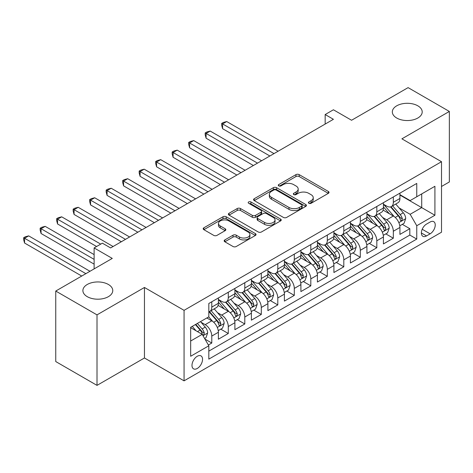 <?xml version="1.0" encoding="UTF-8"?>
<svg xmlns="http://www.w3.org/2000/svg" width="473" height="473" viewBox="0 0 473 473"><rect width="100%" height="100%" fill="white"/><g stroke="black" fill="none" stroke-linecap="round" stroke-linejoin="round"><path stroke-width="0.71" d="M308.869 203.272A1.602 0.928 0 0 0 311.139 203.272L328.351 193.339A2.288 1.324 0 0 0 329.025 192.405A2.288 1.324 0 0 0 328.351 191.464L299.19 174.632A2.288 1.324 0 0 0 295.95 174.632L278.739 184.571A1.602 0.928 0 0 0 278.272 185.227A1.602 0.928 0 0 0 278.739 185.877A1.602 0.928 0 0 0 281.009 185.877L283.238 184.594A7.332 4.233 0 0 1 293.603 184.594L296.033 185.995A7.332 4.233 0 0 1 298.179 188.987A7.332 4.233 0 0 1 296.033 191.979L293.804 193.268A1.602 0.928 0 0 0 293.337 193.924A1.602 0.928 0 0 0 293.804 194.574A1.602 0.928 0 0 0 296.074 194.574L298.303 193.291A7.332 4.233 0 0 1 308.668 193.291L311.098 194.693A7.332 4.233 0 0 1 313.244 197.684A7.332 4.233 0 0 1 311.098 200.676L308.869 201.965A1.602 0.928 0 0 0 308.402 202.621A1.602 0.928 0 0 0 308.869 203.272L308.869 201.965M108.394 284.474A14.935 8.626 0 0 0 92.117 282.606A14.935 8.626 0 0 0 82.893 290.57A14.935 8.626 0 0 0 87.269 296.672A14.935 8.626 0 0 0 103.546 298.54A14.935 8.626 0 0 0 112.769 290.57A14.935 8.626 0 0 0 108.394 284.474M417.83 105.822A14.935 8.626 0 0 0 401.553 103.954A14.935 8.626 0 0 0 392.33 111.918A14.935 8.626 0 0 0 396.705 118.019A14.935 8.626 0 0 0 412.982 119.888A14.935 8.626 0 0 0 422.206 111.918A14.935 8.626 0 0 0 417.83 105.822M197.265 368.461A7.467 4.31 120 0 0 202.142 361.88A7.467 4.31 120 0 0 200.995 355.897A7.467 4.31 120 0 0 197.265 356.27A7.467 4.31 120 0 0 192.387 362.85A7.467 4.31 120 0 0 193.528 368.834A7.467 4.31 120 0 0 197.265 368.461M224.841 239.912A2.288 1.324 0 0 0 224.167 240.846A2.288 1.324 0 0 0 224.841 241.786L233.018 246.504A2.288 1.324 0 0 0 236.258 246.504L255.373 235.471A2.288 1.324 0 0 0 256.047 234.537A2.288 1.324 0 0 0 255.373 233.597L226.218 216.764A2.288 1.324 0 0 0 222.978 216.764L203.863 227.803A2.288 1.324 0 0 0 203.189 228.737A2.288 1.324 0 0 0 203.863 229.671L213.743 235.377A2.288 1.324 0 0 0 216.983 235.377L225.166 230.653A2.288 1.324 0 0 0 225.834 229.718A2.288 1.324 0 0 0 225.166 228.784L220.264 225.952A6.125 3.536 0 0 1 218.467 223.451A6.125 3.536 0 0 1 222.251 220.181A6.125 3.536 0 0 1 228.932 220.95L248.124 232.03A6.125 3.536 0 0 1 249.921 234.537A6.125 3.536 0 0 1 246.137 237.801A6.125 3.536 0 0 1 239.456 237.038L236.258 235.187A2.288 1.324 0 0 0 233.018 235.187L224.841 239.912L224.841 241.786M441.51 186.48L449.35 181.951L449.35 111.445L408.093 87.623L351.569 120.26L333.418 109.777L325.164 114.543L333.418 119.302L110.623 247.935L102.369 243.169L94.121 247.935L94.121 268.895M97.006 314.87L97.006 385.377L144.454 357.984L144.454 287.472L97.006 314.87L55.749 291.049L112.272 258.412L94.121 247.935M144.454 287.472L184.062 310.341L441.51 161.707L441.51 232.213L184.062 380.848L184.062 310.341M449.35 111.445L401.902 138.837L441.51 161.707M283.398 217.42A2.288 1.324 0 0 0 286.638 217.42L305.753 206.382A2.288 1.324 0 0 0 306.427 205.448A2.288 1.324 0 0 0 305.753 204.513L276.593 187.68A2.288 1.324 0 0 0 273.353 187.68L254.243 198.713A2.288 1.324 0 0 0 253.569 199.647A2.288 1.324 0 0 0 254.243 200.587L283.398 217.42M249.295 203.621A1.602 0.928 0 0 1 250.921 203.845L250.921 201.941L280.566 219.058A2.288 1.324 0 0 1 281.234 219.992A2.288 1.324 0 0 1 280.566 220.926L261.451 231.965A2.288 1.324 0 0 1 258.211 231.965L229.05 215.126L229.05 213.258A2.288 1.324 0 0 0 228.382 214.192A2.288 1.324 0 0 0 229.05 215.126M229.05 213.258L237.233 208.534A2.288 1.324 0 0 1 240.473 208.534L252.298 215.363A2.288 1.324 0 0 0 255.538 215.363L260.966 212.229A2.288 1.324 0 0 0 261.634 211.295A2.288 1.324 0 0 0 260.966 210.361L248.65 203.248A1.602 0.928 0 0 1 248.183 202.598A1.602 0.928 0 0 1 249.17 201.74A1.602 0.928 0 0 1 250.921 201.941M97.006 385.377L55.749 361.555L55.749 291.049M208.362 345L211.786 343.026L204.939 339.07M201.043 322.243L205.187 324.632A9.336 5.392 60 0 1 211.786 336.067L218.39 332.259L218.39 339.212L228.288 333.495L220.779 329.161M217.545 312.712L221.689 315.107A9.336 5.392 60 0 1 228.288 326.541L234.892 322.728L234.892 329.687L244.795 323.97L237.286 319.63M234.046 303.187L238.191 305.576A9.336 5.392 60 0 1 244.795 317.011L251.394 313.203L251.394 320.156L261.297 314.439L253.788 310.105M250.554 293.656L254.693 296.051A9.336 5.392 60 0 1 261.297 307.485L267.895 303.672L267.895 310.631L277.799 304.914L270.29 300.574M267.056 284.131L271.2 286.52A9.336 5.392 60 0 1 277.799 297.955L284.403 294.147L284.403 301.1L294.301 295.383L286.792 291.049M283.558 274.6L287.702 276.995A9.336 5.392 60 0 1 294.301 288.429L300.905 284.616L300.905 291.575L310.808 285.858L303.299 281.518M300.059 265.075L304.204 267.464A9.336 5.392 60 0 1 310.808 278.899L317.407 275.091L317.407 282.044L327.31 276.327L319.801 271.993M316.561 255.544L320.706 257.939A9.336 5.392 60 0 1 327.31 269.374L333.908 265.56L333.908 272.519L343.812 266.802L336.303 262.462M333.069 246.019L337.214 248.408A9.336 5.392 60 0 1 343.812 259.843L350.416 256.035L350.416 262.988L360.314 257.271L352.805 252.937M349.571 236.488L353.715 238.883A9.336 5.392 60 0 1 360.314 250.318L366.918 246.504L366.918 253.463L376.821 247.746L369.307 243.406M366.072 226.963L370.217 229.352A9.336 5.392 60 0 1 376.821 240.787L383.42 236.979L383.42 243.932L393.323 238.215L393.323 231.262A9.336 5.392 -120 0 0 386.719 219.827L382.574 217.432M385.814 233.881L393.323 238.215M218.39 332.259A9.336 5.392 -120 0 0 211.786 320.824L206.837 317.962M234.892 322.728A9.336 5.392 -120 0 0 228.288 311.293L218.083 305.404M251.394 313.203A9.336 5.392 -120 0 0 244.795 301.768L234.584 295.873M267.895 303.672A9.336 5.392 -120 0 0 261.297 292.237L251.092 286.348M284.403 294.147A9.336 5.392 -120 0 0 277.799 282.712L267.594 276.817M300.905 284.616A9.336 5.392 -120 0 0 294.301 273.181L284.096 267.292M317.407 275.091A9.336 5.392 -120 0 0 310.808 263.656L300.597 257.761M333.908 265.56A9.336 5.392 -120 0 0 327.31 254.125L317.105 248.236M350.416 256.035A9.336 5.392 -120 0 0 343.812 244.6L333.607 238.705M366.918 246.504A9.336 5.392 -120 0 0 360.314 235.069L350.109 229.18M383.42 236.979A9.336 5.392 -120 0 0 376.821 225.544L366.61 219.649M430.123 222.02L426.492 224.113A7.237 4.18 120 0 0 421.768 230.487A7.237 4.18 120 0 0 422.874 236.287A7.237 4.18 120 0 0 426.492 235.926L430.123 233.833A7.237 4.18 120 0 0 434.853 227.46A7.237 4.18 120 0 0 433.741 221.66A7.237 4.18 120 0 0 430.123 222.02M190.66 341.021L202.213 334.352L208.818 345.787L208.818 359.125L416.754 239.072L416.754 225.733L410.156 214.299L399.082 207.907M208.818 345.787L190.66 356.27L190.66 327.304L208.818 316.821L208.818 303.483L416.754 183.429L416.754 196.768L434.912 186.285L434.912 215.25L416.754 225.733M218.39 299.48L221.689 301.384A9.336 5.392 60 0 0 226.354 301.851L232.958 298.037A9.336 5.392 -120 0 0 234.892 293.763L234.892 288.429M234.892 289.955L238.191 291.859A9.336 5.392 60 0 0 242.862 292.32L249.46 288.506A9.336 5.392 -120 0 0 251.394 284.238L251.394 278.899M251.394 280.424L254.693 282.328A9.336 5.392 60 0 0 259.364 282.795L265.962 278.981A9.336 5.392 -120 0 0 267.895 274.707L267.895 269.374M267.895 270.899L271.2 272.803A9.336 5.392 60 0 0 275.865 273.264L282.47 269.45A9.336 5.392 -120 0 0 284.403 265.182L284.403 259.843M284.403 261.368L287.702 263.272A9.336 5.392 60 0 0 292.367 263.739L298.971 259.925A9.336 5.392 -120 0 0 300.905 255.651L300.905 250.318M300.905 251.843L304.204 253.747A9.336 5.392 60 0 0 308.875 254.208L315.473 250.394A9.336 5.392 -120 0 0 317.407 246.126L317.407 240.787M317.407 242.312L320.706 244.216A9.336 5.392 60 0 0 325.377 244.683L331.975 240.869A9.336 5.392 -120 0 0 333.908 236.595L333.908 231.262M333.908 232.781L337.214 234.691A9.336 5.392 60 0 0 341.878 235.152L348.483 231.338A9.336 5.392 -120 0 0 350.416 227.07L350.416 221.731M350.416 223.256L353.715 225.16A9.336 5.392 60 0 0 358.38 225.621L364.985 221.813A9.336 5.392 -120 0 0 366.918 217.539L366.918 212.206M366.918 213.725L370.217 215.635A9.336 5.392 60 0 0 374.882 216.096L381.486 212.282A9.336 5.392 -120 0 0 383.42 208.014L383.42 202.675M208.818 351.12L409.825 235.069L409.825 228.69L399.922 234.407L399.922 227.448A9.336 5.392 -120 0 0 393.323 216.013L383.118 210.124M383.42 204.2L386.719 206.104A9.336 5.392 -120 0 0 391.39 206.565A9.336 5.392 -120 0 0 393.323 202.296L393.323 196.957M391.39 206.565L397.988 202.757A9.336 5.392 -120 0 0 399.922 198.483L399.922 193.15M211.786 301.768L211.786 307.101A9.336 5.392 60 0 1 209.852 311.376A9.336 5.392 60 0 1 208.818 311.754M209.852 311.376L216.457 307.562A9.336 5.392 -120 0 0 218.39 303.294L218.39 297.955M228.288 292.237L228.288 297.576A9.336 5.392 60 0 1 226.354 301.851M244.795 282.712L244.795 288.045A9.336 5.392 60 0 1 242.862 292.32M261.297 273.181L261.297 278.52A9.336 5.392 60 0 1 259.364 282.795M277.799 263.656L277.799 268.989A9.336 5.392 60 0 1 275.865 273.264M294.301 254.125L294.301 259.464A9.336 5.392 60 0 1 292.367 263.739M310.808 244.6L310.808 249.933A9.336 5.392 60 0 1 308.875 254.208M327.31 235.069L327.31 240.408A9.336 5.392 60 0 1 325.377 244.683M343.812 225.544L343.812 230.877A9.336 5.392 60 0 1 341.878 235.152M360.314 216.013L360.314 221.352A9.336 5.392 60 0 1 358.38 225.621M376.821 206.488L376.821 211.821A9.336 5.392 60 0 1 374.882 216.096M376.821 240.787L376.821 247.746M360.314 250.318L360.314 257.271M343.812 259.843L343.812 266.802M327.31 269.374L327.31 276.327M310.808 278.899L310.808 285.858M294.301 288.429L294.301 295.383M277.799 297.955L277.799 304.914M261.297 307.485L261.297 314.439M244.795 317.011L244.795 323.97M228.288 326.541L228.288 333.495M211.786 336.067L211.786 343.026M202.213 334.352L190.66 327.683M410.156 214.299L421.709 207.629L421.709 193.912L434.912 186.285M399.922 195.053L434.912 215.25M399.922 194.669L410.156 200.582L416.754 196.768M144.454 357.984L184.062 380.848M325.164 114.543L325.164 124.068M402.316 224.35L409.825 228.69M409.825 235.069L416.754 239.072M309.513 203.502L311.098 202.586A7.332 4.233 0 0 0 313.244 199.594L313.244 197.684M298.179 188.987L298.179 190.897A7.332 4.233 0 0 1 296.033 193.889L294.448 194.805M328.321 193.356L299.19 176.535A2.288 1.324 0 0 0 295.95 176.535L279.383 186.108M305.724 206.399L276.593 189.584A2.288 1.324 0 0 0 273.353 189.584L254.273 200.605M301.703 206.104A1.602 0.928 0 0 0 302.176 205.448A1.602 0.928 0 0 0 301.703 204.791L276.108 190.016A1.602 0.928 0 0 0 273.843 190.016L271.49 191.376A7.332 4.233 0 0 0 269.344 194.368A7.332 4.233 0 0 0 271.49 197.359L288.985 207.458A7.332 4.233 0 0 0 299.356 207.458L301.703 206.104L301.703 208.008A1.602 0.928 0 0 0 302.176 207.357L302.176 205.448M269.344 194.368L269.344 196.271A7.332 4.233 0 0 0 271.49 199.263L271.49 197.359M301.703 208.008L299.356 209.368A7.332 4.233 0 0 1 288.985 209.368L271.49 199.263M229.08 215.144L237.233 210.444L237.233 208.534M261.634 211.295L261.634 213.199A2.288 1.324 0 0 1 260.966 214.133L255.538 217.267A2.288 1.324 0 0 1 252.298 217.267L240.473 210.444A2.288 1.324 0 0 0 237.233 210.444M250.921 203.845L280.536 220.944M264.567 222.446A6.125 3.536 0 0 0 271.248 223.215A6.125 3.536 0 0 0 275.026 219.945A6.125 3.536 0 0 0 273.234 217.444L266.47 213.536A2.288 1.324 0 0 0 263.23 213.536L257.803 216.669A2.288 1.324 0 0 0 257.135 217.61A2.288 1.324 0 0 0 257.803 218.544L264.567 222.446L264.567 224.35A6.125 3.536 0 0 0 271.248 225.118A6.125 3.536 0 0 0 275.026 221.849L275.026 219.945M257.135 217.61L257.135 219.513A2.288 1.324 0 0 0 257.803 220.448L257.803 218.544M264.567 224.35L257.803 220.448M249.921 234.537L249.921 236.441A6.125 3.536 0 0 1 246.137 239.71A6.125 3.536 0 0 1 239.456 238.942L236.258 237.097A2.288 1.324 0 0 0 233.018 237.097L224.87 241.798M218.467 223.451L218.467 225.355A6.125 3.536 0 0 0 220.264 227.862L220.264 225.952M225.13 230.67L220.264 227.862M255.343 235.489L226.218 218.668A2.288 1.324 0 0 0 222.978 218.668L203.893 229.689M399.786 225.816L404.048 223.351L405.698 218.585A6.184 3.571 -120 0 0 403.292 212.779L395.747 204.052M394.24 216.616L385.294 206.263A17.856 10.305 -120 0 0 383.42 204.301M389.332 213.713L384.33 207.919A14.823 8.555 -120 0 0 383.42 206.926M278.13 151.224L226.721 121.543L222.594 123.926L222.594 128.691L269.876 155.989M390.544 206.902L398.171 215.735A6.184 3.571 60 0 1 400.377 219.992L400.826 220.725L401.666 220.607L402.357 218.851A6.184 3.571 -120 0 0 400.152 214.588L392.614 205.861M390.994 206.76L399.188 216.25A3.151 1.821 60 0 1 399.987 217.479L402.357 218.851M222.594 128.691L221.689 125.31L221.689 123.4L274.003 153.607M221.689 123.4L223.339 122.448L226.721 121.543M383.284 235.341L387.547 232.882L389.196 228.116A6.184 3.571 -120 0 0 386.784 222.31L379.245 213.577M377.738 226.147L368.792 215.794A17.856 10.305 -120 0 0 366.918 213.831M372.83 223.238L367.828 217.45A14.823 8.555 -120 0 0 366.918 216.457M261.628 160.749L210.219 131.074L206.092 133.457L206.092 138.217L253.374 165.515M374.042 216.433L381.67 225.26A6.184 3.571 60 0 1 383.875 229.523L384.324 230.256L385.164 230.138L385.856 228.376A6.184 3.571 -120 0 0 383.65 224.119L376.112 215.386M374.492 216.285L382.687 225.775A3.151 1.821 60 0 1 383.479 227.01L385.856 228.376M206.092 138.217L205.187 134.835L205.187 132.931L257.501 163.132M205.187 132.931L206.837 131.979L210.219 131.074M366.776 244.872L371.045 242.407L372.694 237.641A6.184 3.571 -120 0 0 370.282 231.835L362.744 223.108M361.23 235.672L352.29 225.319A17.856 10.305 -120 0 0 350.416 223.357M356.329 232.769L351.327 226.981A14.823 8.555 -120 0 0 350.416 225.982M245.12 170.28L193.717 140.599L189.59 142.982L189.59 147.747L236.872 175.045M357.541 225.958L365.168 234.791A6.184 3.571 60 0 1 367.373 239.048L367.823 239.781L368.656 239.663L369.354 237.907A6.184 3.571 -120 0 0 367.149 233.644L359.61 224.917M357.99 225.816L366.185 235.306A3.151 1.821 60 0 1 366.977 236.535L369.354 237.907M189.59 147.747L188.68 144.366L188.68 142.456L240.999 172.663M188.68 142.456L190.335 141.504L193.717 140.599M350.274 254.397L354.537 251.938L356.187 247.172A6.184 3.571 -120 0 0 353.78 241.366L346.242 232.633M344.728 245.203L335.789 234.85A17.856 10.305 -120 0 0 333.908 232.887M339.827 242.294L334.825 236.506A14.823 8.555 -120 0 0 333.908 235.513M228.619 179.811L177.209 150.13L173.088 152.513L173.088 157.273L220.365 184.571M341.039 235.489L348.666 244.316A6.184 3.571 60 0 1 350.871 248.579L351.321 249.312L352.154 249.194L352.852 247.432A6.184 3.571 -120 0 0 350.647 243.175L343.102 234.442M341.488 235.341L349.683 244.831A3.151 1.821 60 0 1 350.475 246.066L352.852 247.432M173.088 157.273L172.178 153.891L172.178 151.987L224.492 182.188M172.178 151.987L173.828 151.035L177.209 150.13M333.772 263.928L338.035 261.463L339.685 256.697A6.184 3.571 -120 0 0 337.279 250.891L329.734 242.164M328.227 254.728L319.281 244.375A17.856 10.305 -120 0 0 317.407 242.413M323.319 251.825L318.317 246.037A14.823 8.555 -120 0 0 317.407 245.038M212.117 189.336L160.708 159.655L156.581 162.038L156.581 166.803L203.863 194.101M324.537 245.014L332.158 253.847A6.184 3.571 60 0 1 334.364 258.104L334.819 258.837L335.653 258.719L336.344 256.963A6.184 3.571 -120 0 0 334.139 252.7L326.601 243.973M324.981 244.872L333.175 254.362A3.151 1.821 60 0 1 333.973 255.591L336.344 256.963M156.581 166.803L155.676 163.422L155.676 161.512L207.99 191.719M155.676 161.512L157.326 160.56L160.708 159.655M317.271 273.453L321.534 270.994L323.183 266.228A6.184 3.571 -120 0 0 320.777 260.422L313.232 251.689M311.725 264.259L302.779 253.906A17.856 10.305 -120 0 0 300.905 251.943M306.817 261.35L301.815 255.562A14.823 8.555 -120 0 0 300.905 254.569M195.615 198.867L144.206 169.186L140.079 171.569L140.079 176.328L187.361 203.626M308.029 254.545L315.657 263.372A6.184 3.571 60 0 1 317.862 267.635L318.311 268.368L319.151 268.25L319.843 266.488A6.184 3.571 -120 0 0 317.637 262.231L310.099 253.498M308.479 254.397L316.674 263.887A3.151 1.821 60 0 1 317.466 265.122L319.843 266.488M140.079 176.328L139.174 172.947L139.174 171.043L191.488 201.244M139.174 171.043L140.824 170.091L144.206 169.186M300.763 282.984L305.032 280.519L306.681 275.753A6.184 3.571 -120 0 0 304.269 269.947L296.731 261.22M295.217 273.784L286.277 263.431A17.856 10.305 -120 0 0 284.403 261.468M290.316 270.881L285.314 265.093A14.823 8.555 -120 0 0 284.403 264.094M179.107 208.392L127.704 178.711L123.577 181.094L123.577 185.859L170.859 213.157M291.528 264.07L299.155 272.903A6.184 3.571 60 0 1 301.36 277.16L301.809 277.893L302.643 277.775L303.341 276.019A6.184 3.571 -120 0 0 301.135 271.756L293.597 263.029M291.977 263.928L300.172 273.418A3.151 1.821 60 0 1 300.964 274.647L303.341 276.019M123.577 185.859L122.667 182.477L122.667 180.568L174.986 210.775M122.667 180.568L124.322 179.616L127.704 178.711M284.261 292.509L288.524 290.05L290.174 285.284A6.184 3.571 -120 0 0 287.767 279.478L280.229 270.745M278.715 283.315L269.776 272.962A17.856 10.305 -120 0 0 267.895 270.999M273.814 280.406L268.812 274.618A14.823 8.555 -120 0 0 267.895 273.625M162.606 217.923L111.202 188.242L107.075 190.625L107.075 195.384L154.352 222.682M275.026 273.601L282.653 282.428A6.184 3.571 60 0 1 284.858 286.691L285.308 287.424L286.141 287.306L286.839 285.544A6.184 3.571 -120 0 0 284.634 281.287L277.089 272.554M275.475 273.453L283.67 282.943A3.151 1.821 60 0 1 284.462 284.178L286.839 285.544M107.075 195.384L106.165 192.003L106.165 190.099L158.479 220.3M106.165 190.099L107.814 189.147L111.202 188.242M267.759 302.04L272.022 299.575L273.672 294.809A6.184 3.571 -120 0 0 271.266 289.003L263.721 280.276M262.213 292.84L253.268 282.487A17.856 10.305 -120 0 0 251.394 280.524M257.306 289.937L252.31 284.149A14.823 8.555 -120 0 0 251.394 283.15M146.104 227.448L94.695 197.767L90.568 200.15L90.568 204.915L137.85 232.213M258.524 283.126L266.151 291.959A6.184 3.571 60 0 1 268.351 296.216L268.806 296.949L269.64 296.831L270.331 295.075A6.184 3.571 -120 0 0 268.126 290.812L260.588 282.085M258.968 282.984L267.162 292.474A3.151 1.821 60 0 1 267.96 293.703L270.331 295.075M90.568 204.915L89.663 201.533L89.663 199.63L141.977 229.831M89.663 199.63L91.313 198.672L94.695 197.767M251.258 311.565L255.521 309.106L257.17 304.34A6.184 3.571 -120 0 0 254.764 298.534L247.219 289.801M245.712 302.371L236.766 292.018A17.856 10.305 -120 0 0 234.892 290.055M240.804 299.468L235.802 293.674A14.823 8.555 -120 0 0 234.892 292.681M129.602 236.979L78.193 207.298L74.066 209.681L74.066 214.44L121.348 241.738M242.016 292.657L249.643 301.484A6.184 3.571 60 0 1 251.849 305.747L252.298 306.48L253.138 306.362L253.83 304.6A6.184 3.571 -120 0 0 251.624 300.343L244.086 291.61M242.466 292.509L250.66 301.999A3.151 1.821 60 0 1 251.459 303.234L253.83 304.6M74.066 214.44L73.161 211.059L73.161 209.155L125.475 239.356M73.161 209.155L74.811 208.203L78.193 207.298M234.75 321.096L239.019 318.631L240.668 313.865A6.184 3.571 -120 0 0 238.256 308.059L230.718 299.332M229.204 311.896L220.264 301.543A17.856 10.305 -120 0 0 218.39 299.58M224.303 308.993L219.301 303.205A14.823 8.555 -120 0 0 218.39 302.206M113.094 246.504L61.691 216.823L57.564 219.206L57.564 223.971L96.593 246.504M225.515 302.182L233.142 311.015A6.184 3.571 60 0 1 235.347 315.272L235.796 316.005L236.63 315.887L237.328 314.131A6.184 3.571 -120 0 0 235.122 309.868L227.584 301.141M225.964 302.04L234.159 311.53A3.151 1.821 60 0 1 234.951 312.759L237.328 314.131M57.564 223.971L56.654 220.589L56.654 218.686L100.719 244.121M56.654 218.686L58.309 217.728L61.691 216.823M218.248 330.621L222.511 328.161L224.161 323.396A6.184 3.571 -120 0 0 221.754 317.59L214.216 308.857M212.702 321.427L208.759 316.857M207.801 318.524L207.156 317.779M94.121 254.604L45.189 226.354L41.062 228.737L41.062 233.496L94.121 264.129M209.013 311.713L216.64 320.54A6.184 3.571 60 0 1 218.845 324.803L219.295 325.536L220.128 325.418L220.826 323.662A6.184 3.571 -120 0 0 218.621 319.399L211.076 310.666M209.462 311.565L217.657 321.055A3.151 1.821 60 0 1 218.449 322.29L220.826 323.662M41.062 233.496L40.152 230.115L40.152 228.211L94.121 259.37M40.152 228.211L41.801 227.259L45.189 226.354M204.608 338.497L206.009 337.687L207.659 332.921A6.184 3.571 -120 0 0 205.252 327.115L200.505 321.622M196.07 330.804L192.251 326.382M191.299 328.049L190.66 327.316M89.994 271.277L28.682 235.879L24.561 238.262L24.561 243.027L81.74 276.043M195.39 324.573L200.138 330.071A6.184 3.571 60 0 1 202.343 334.328L202.793 335.061L203.626 334.943L204.318 333.187A6.184 3.571 -120 0 0 202.119 328.924L197.371 323.431M195.769 324.354L201.155 330.586A3.151 1.821 60 0 1 201.947 331.815L204.318 333.187M24.561 243.027L23.65 239.645L23.65 237.742L85.867 273.66M23.65 237.742L25.3 236.784L28.682 235.879M205.187 324.632L211.786 320.824M221.689 315.107L228.288 311.293M238.191 305.576L244.795 301.768M254.693 296.051L261.297 292.237M271.2 286.52L277.799 282.712M287.702 276.995L294.301 273.181M304.204 267.464L310.808 263.656M320.706 257.939L327.31 254.125M337.214 248.408L343.812 244.6M353.715 238.883L360.314 235.069M370.217 229.352L376.821 225.544M386.719 219.827L393.323 216.013M393.323 202.296L399.922 198.483M211.786 307.101L218.39 303.294M228.288 297.576L234.892 293.763M244.795 288.045L251.394 284.238M261.297 278.52L267.895 274.707M277.799 268.989L284.403 265.182M294.301 259.464L300.905 255.651M310.808 249.933L317.407 246.126M327.31 240.408L333.908 236.595M343.812 230.877L350.416 227.07M360.314 221.352L366.918 217.539M376.821 211.821L383.42 208.014M393.323 231.262L399.922 227.448M422.212 229.263L430.123 233.833M421.378 232.976L426.492 235.926M311.098 202.586L311.098 200.676M293.804 194.574L293.804 193.268M296.033 193.889L296.033 191.979M278.739 185.877L278.739 184.571M295.95 176.535L295.95 174.632M299.19 176.535L299.19 174.632M328.351 193.339L328.351 191.464M254.243 200.587L254.243 198.713M273.353 189.584L273.353 187.68M276.593 189.584L276.593 187.68M305.753 206.382L305.753 204.513M288.985 209.368L288.985 207.458M299.356 209.368L299.356 207.458M240.473 210.444L240.473 208.534M252.298 217.267L252.298 215.363M255.538 217.267L255.538 215.363M260.966 214.133L260.966 212.229M280.566 220.926L280.566 219.058M233.018 237.097L233.018 235.187M236.258 237.097L236.258 235.187M239.456 238.942L239.456 237.038M225.166 230.653L225.166 228.784M203.863 229.671L203.863 227.803M222.978 218.668L222.978 216.764M226.218 218.668L226.218 216.764M255.373 235.471L255.373 233.597M398.84 222.641L405.657 218.709M385.294 206.263L386.145 205.773M400.152 214.588L403.292 212.779M395.227 217.438L398.171 215.735M382.338 232.172L389.155 228.234M368.792 215.794L369.644 215.304M383.65 224.119L386.784 222.31M378.719 226.963L381.67 225.26M365.836 241.697L372.653 237.765M352.29 225.319L353.142 224.829M367.149 233.644L370.282 231.835M362.217 236.494L365.168 234.791M349.334 251.228L356.145 247.29M335.789 234.85L336.634 234.36M350.647 243.175L353.78 241.366M345.716 246.019L348.666 244.316M332.826 260.753L339.644 256.821M319.281 244.375L320.132 243.885M334.139 252.7L337.279 250.891M329.214 255.55L332.158 253.847M316.325 270.284L323.142 266.346M302.779 253.906L303.631 253.416M317.637 262.231L320.777 260.422M312.706 265.075L315.657 263.372M299.823 279.809L306.64 275.877M286.277 263.431L287.129 262.941M301.135 271.756L304.269 269.947M296.204 274.606L299.155 272.903M283.321 289.34L290.138 285.402M269.776 272.962L270.621 272.472M284.634 281.287L287.767 279.478M279.703 284.131L282.653 282.428M266.813 298.865L273.631 294.933M253.268 282.487L254.119 281.997M268.126 290.812L271.266 289.003M263.201 293.662L266.151 291.959M250.312 308.396L257.129 304.458M236.766 292.018L237.617 291.528M251.624 300.343L254.764 298.534M246.693 303.187L249.643 301.484M233.81 317.921L240.627 313.989M220.264 301.543L221.116 301.053M235.122 309.868L238.256 308.059M230.191 312.718L233.142 311.015M217.308 327.452L224.125 323.514M218.621 319.399L221.754 317.59M213.69 322.243L216.64 320.54M203 335.712L207.617 333.045M202.119 328.924L205.252 327.115M197.466 331.608L200.138 330.071"/></g></svg>
